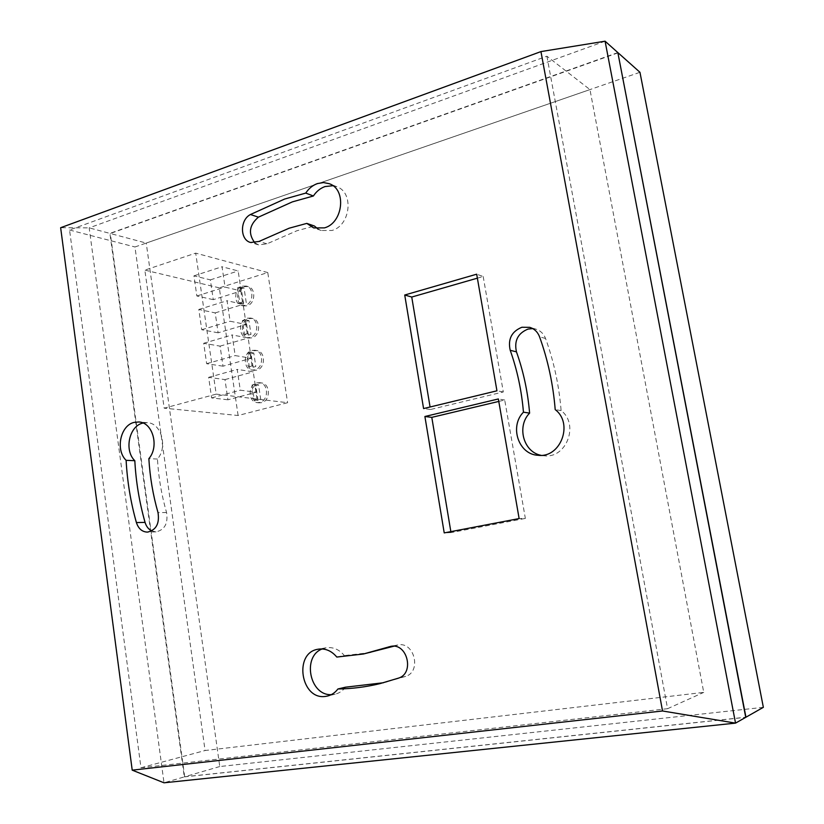 <?xml version="1.0" encoding="UTF-8"?>
<svg xmlns="http://www.w3.org/2000/svg" width="824" height="824" viewBox="0 0 824 824"><rect width="100%" height="100%" fill="white"/><g stroke="black" fill="none" stroke-linecap="round" stroke-linejoin="round"><path stroke-width="0.62" stroke-dasharray="4.12 3.09" d="M763.354 707.332L219.761 766.536L146.229 243.059L639.96 72.296M219.761 766.536L184.689 776.764L745.73 717.23M617.907 52.88L110.303 233.501L146.229 243.059M184.689 776.764L110.303 233.501M393.821 646.222L398.177 644.914C414.441 641.556 421.713 671.642 405.686 676.38L383.49 682.736M345.493 687.195C342.733 690.811 339.313 693.139 335.214 694.169L331.299 694.642M322.132 648.952L326.345 647.736C333.257 646.902 339.272 649.518 344.37 655.574L336.8 657.058M254.853 242.833L258.592 244.882L266.976 243.832L296.877 230.761L314.428 226.013M332.937 185.709L336.862 186.739C354.176 192.517 350.499 225.58 332.01 230.473L321.288 230.504L317.652 228.732M244.244 286.649L247.972 286.515C256.151 288.019 255.461 303.768 247.107 305.797L243.585 305.951C235.314 304.592 235.849 288.781 244.244 286.649M242.359 286.186L246.088 286.052C254.286 287.555 253.586 303.335 245.233 305.374L241.7 305.529C233.419 304.169 233.965 288.328 242.359 286.186M249.033 318.6L252.474 318.445C260.93 319.712 260.477 335.904 251.917 337.871L248.683 338.036C240.124 336.923 240.423 320.67 249.033 318.6M247.148 318.208L250.599 318.054C259.066 319.321 258.612 335.543 250.043 337.51L246.798 337.686C238.239 336.573 238.538 320.279 247.148 318.208M253.844 350.756L256.985 350.581C265.73 351.591 265.534 368.256 256.748 370.151L253.823 370.337C244.996 369.492 245.016 352.754 253.844 350.756M251.969 350.427L255.11 350.262C263.865 351.261 263.68 367.968 254.884 369.863L251.948 370.048C243.101 369.204 243.132 352.435 251.969 350.427M258.695 383.129L261.517 382.944C270.54 383.665 270.643 400.825 261.62 402.648L259.014 402.833C249.909 402.287 249.631 385.055 258.695 383.129M256.831 382.861L259.653 382.686C268.686 383.397 268.789 400.598 259.756 402.431L257.15 402.617C248.024 402.071 247.746 384.798 256.831 382.861M370.81 652.526L344.37 655.574M143.046 423.031L147.414 422.681C161.288 422.99 168.024 447.072 157.435 459.04C158.517 477.312 161.555 495.142 166.561 512.528C168.23 523.425 164.718 529.873 156.045 531.861L151.729 530.934M477.374 278.162L483.183 276.493L476.684 274.196M483.183 276.493L503.31 391.956L430.488 409.507L430.077 407.005M532.726 328.591L535.878 329.147C540.482 330.63 543.706 333.751 545.56 338.499C553.872 361.427 559.053 385.457 561.113 410.589C579.529 424.339 566.366 458.875 544.067 455.775L541.059 455.322M546.899 56.207L667.574 708.702L140.976 767.793L69.556 230.02L546.899 56.207L589.963 89.6L703.737 692.387L205.073 750.52L134.951 246.973L589.963 89.6M216.197 394.13L164.172 408.179L144.849 270.118L195.7 253.133L216.197 394.13L287.607 402.709L238.105 415.502L164.172 408.179M498.788 401.422L504.71 400.011L525.351 518.42L519.13 518.574M450.841 531.635L451.006 532.603L525.351 518.42M605.084 41.2L89.177 227.877L164.007 782.8L184.288 776.888L109.891 233.388L89.177 227.877L60.646 227.712M617.846 52.581L109.891 233.388M184.288 776.888L745.741 717.323M667.574 708.702L703.737 692.387M69.556 230.02L134.951 246.973M140.976 767.793L205.073 750.52M241.154 290.975L238.167 270.962L222.037 266.739L225.055 287.102L241.154 290.975L213.272 299.658L210.367 279.872L193.939 275.844L196.854 295.981L213.272 299.658M246.17 324.502L243.152 304.355L227.064 300.719L230.092 321.226L246.17 324.502L218.123 332.803L215.208 312.893L198.811 309.453L201.746 329.724L218.123 332.803M251.207 358.255L248.178 337.974L232.121 334.946L235.18 355.587L251.207 358.255L223.016 366.186L220.08 346.132L203.703 343.289L206.659 363.703L223.016 366.186M256.285 392.245L253.236 371.82L237.219 369.399L240.289 390.195L256.285 392.245L227.939 399.794L224.983 379.596L208.647 377.351L211.624 397.91L227.939 399.794M238.105 415.502L219.308 287.854L267.769 272.559L287.607 402.709M267.769 272.559L195.7 253.133M219.308 287.854L144.849 270.118M258.036 400.464L255.8 385.55L258.54 384.818L260.775 399.743L258.036 400.464L254.266 400.011L252.031 385.045L255.8 385.55M253.071 367.277L251.052 353.774L253.782 353.002L255.8 366.515L253.071 367.277L249.301 366.68L247.272 353.125L251.052 353.774M248.271 335.152L246.201 321.35L248.92 320.546L250.99 334.369L248.271 335.152L244.491 334.431L242.421 320.567L246.201 321.35M243.564 303.716L241.319 288.668L244.017 287.834L246.273 302.892L243.564 303.716L239.784 302.861L237.528 287.751L241.319 288.668M239.784 302.861L242.493 302.027L246.273 302.892M242.493 302.027L240.237 286.906L244.017 287.834M240.237 286.906L237.528 287.751M244.491 334.431L247.221 333.638L250.99 334.369M247.221 333.638L245.14 319.753L248.92 320.546M245.14 319.753L242.421 320.567M249.301 366.68L252.041 365.918L255.8 366.515M252.041 365.918L250.012 352.353L253.782 353.002M250.012 352.353L247.272 353.125M254.266 400.011L257.026 399.29L260.775 399.743M257.026 399.29L254.781 384.303L258.54 384.818M254.781 384.303L252.031 385.045M211.624 397.91L240.289 390.195M208.647 377.351L237.219 369.399M224.983 379.596L253.236 371.82M206.659 363.703L235.18 355.587M203.703 343.289L232.121 334.946M220.08 346.132L248.178 337.974M201.746 329.724L230.092 321.226M198.811 309.453L227.064 300.719M215.208 312.893L243.152 304.355M196.854 295.981L225.055 287.102M193.939 275.844L222.037 266.739M210.367 279.872L238.167 270.962M561.113 410.589L555.201 409.61M451.006 532.603L444.218 532.901M504.71 400.011L498.355 398.96M503.31 391.956L496.944 390.813M430.488 409.507L423.577 408.57M157.435 459.04L148.856 458.649M395.788 645.522L392.358 646.191M545.56 338.499L539.545 336.779M266.976 243.832L259.045 241.432M166.561 512.528L158.012 512.61M405.686 676.38L398.538 678.111M397.642 645.007L390.442 646.407M335.214 694.169L327.581 696.023M325.892 647.808L318.208 649.209M336.862 186.739L329.373 183.731M246.088 286.052L247.972 286.515M250.599 318.054L252.474 318.445M255.11 350.262L256.985 350.581M259.653 382.686L261.517 382.944M257.15 402.617L259.014 402.833M251.948 370.048L253.823 370.337M246.798 337.686L248.683 338.036M241.7 305.529L243.585 305.951M544.067 455.775L538.01 455.281M535.878 329.147L529.781 327.344M321.288 230.504L313.687 227.918M258.592 244.882L250.62 242.503M147.414 422.681L138.792 421.97M156.045 531.861L147.434 532.119M387.136 681.891L379.854 683.663"/><path stroke-width="1.24" d="M618.103 52.808L639.96 72.296L763.354 707.332L745.947 717.21L617.907 52.88M390.978 646.315L363.425 653.999L336.8 657.058C331.67 650.939 325.624 648.292 318.672 649.127L318.208 649.209C293.19 652.567 300.822 700.73 325.841 696.352L327.581 696.023C331.701 694.982 335.152 692.634 337.922 688.977C351.899 688.802 365.877 687.031 379.854 683.663L398.538 678.111C414.678 673.332 407.365 642.936 390.978 646.315M383.49 682.736L345.493 687.195L337.922 688.977M331.299 694.642C309.659 695.827 301.903 656.491 322.132 648.952M151.729 530.934C148.516 529.296 146.291 526.454 145.065 522.395C139.369 502.331 135.95 481.762 134.817 460.698L126.124 460.328C127.257 481.577 130.686 502.321 136.403 522.571C138.453 528.72 142.13 531.902 147.434 532.119C156.148 530.11 159.681 523.611 158.012 512.61C152.986 495.07 149.937 477.086 148.856 458.649C159.495 446.577 152.739 422.279 138.792 421.97L134.137 422.393C120.407 425.328 115.226 450.007 126.124 460.328M134.817 460.698C123.971 450.471 129.111 426.008 142.779 423.103L143.046 423.031M317.652 228.732L314.428 226.013L306.796 223.397L289.131 228.207L259.045 241.432L250.62 242.503C239.856 239.939 239.753 219.926 250.445 214.518L284.599 199.058L305.745 193.094L313.388 195.988C316.437 191.384 320.309 188.243 324.996 186.564L332.937 185.709M306.796 223.397L313.687 227.918L324.481 227.877C343.083 222.923 346.801 189.53 329.373 183.731L323.513 182.557L317.436 183.567C312.718 185.266 308.825 188.439 305.745 193.094M254.853 242.833C247.993 233.666 249.178 225.107 258.417 217.155L292.366 201.88L313.388 195.988M521.901 327.252C511.622 331.485 507.728 339.169 510.211 350.293C517.225 370.017 521.633 390.648 523.446 412.185C509.201 426.441 518.543 454.529 538.01 455.281C560.495 458.401 573.772 423.505 555.201 409.61C553.141 384.221 547.919 359.944 539.545 336.779C537.67 331.979 534.426 328.838 529.781 327.344L521.901 327.252M541.059 455.322C523.394 452.118 516.494 426.307 529.605 413.123C527.813 391.802 523.425 371.387 516.463 351.858C514.001 340.837 517.863 333.236 528.06 329.054L532.726 328.591M393.821 646.222L363.425 653.999M430.077 407.005L411.743 297.042L477.374 278.162M450.841 531.635L431.797 417.356L498.788 401.422M476.684 274.196L404.728 295.013L423.577 408.57L496.944 390.813L476.684 274.196M132.211 770.152L164.007 782.8L735.533 723.122L662.537 710.978L132.211 770.152L60.646 227.712L540.946 51.593L605.084 41.2L617.846 52.581L745.741 717.323L735.533 723.122L605.084 41.2M662.537 710.978L540.946 51.593M519.13 518.574L444.218 532.901L424.896 416.501L498.355 398.96L519.13 518.574M529.605 413.123L523.446 412.185M431.797 417.356L424.896 416.501M411.743 297.042L404.728 295.013M392.358 646.191L388.578 646.933M258.417 217.155L250.445 214.518M516.463 351.858L510.211 350.293M145.065 522.395L136.403 522.571"/></g></svg>
